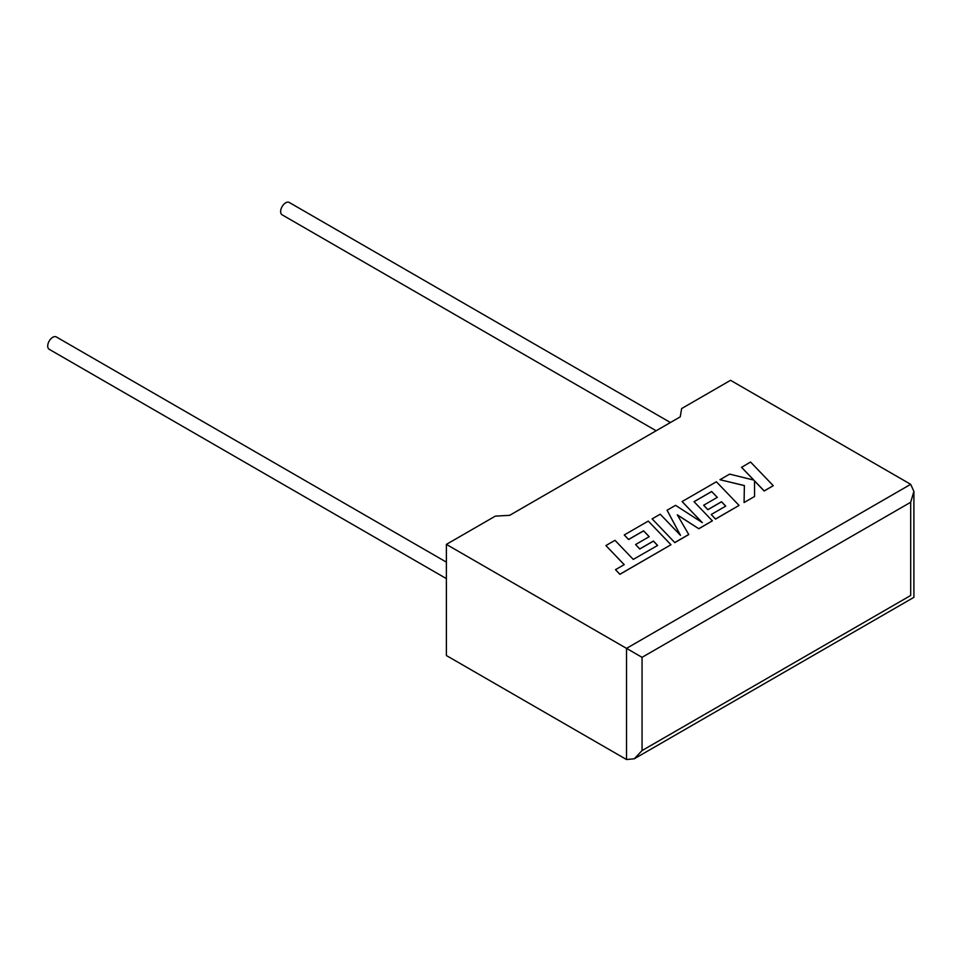 <?xml version="1.0" encoding="UTF-8"?>
<svg xmlns="http://www.w3.org/2000/svg" width="962" height="962" viewBox="0 0 962 962"><rect width="100%" height="100%" fill="white"/><g stroke="black" fill="none" stroke-linecap="round" stroke-linejoin="round"><path stroke-width="1.44" d="M446.392 562.133L56.325 336.94A7.143 4.125 120 0 0 52.766 337.289A7.143 4.125 120 0 0 48.1 343.578A7.143 4.125 120 0 0 49.194 349.29L446.392 578.619M656.144 430.76L282.119 214.827A7.143 4.125 -60 0 1 281.024 209.103A7.143 4.125 -60 0 1 285.678 202.814A7.143 4.125 -60 0 1 289.249 202.465L670.418 422.522M446.392 544.384L626.527 648.376L910.689 484.319L730.555 380.315L681.649 408.561L680.23 416.859L509.68 515.319L495.31 516.137L446.392 544.384L446.392 655.543L626.527 759.535L626.527 648.376L642.051 657.335L642.051 750.576L634.283 758.777L626.527 759.535M910.689 484.319L913.9 491.426L910.689 502.248L642.051 657.335M642.051 750.576L910.689 595.478C914.874 597.895 914.874 597.895 910.689 595.478L910.689 502.248M741.522 467.255L753.847 480.098L729.629 474.122L719.949 479.713L744.384 485.557L744.071 502.537L754.557 496.488L754.509 480.844L764.189 490.921L773.256 485.69L750.564 462.037L741.522 467.352L753.739 480.062M773.256 485.69L764.189 491.017L754.509 480.928M719.949 479.713L744.384 485.642M744.071 502.537L754.557 496.488M711.652 491.498L717.303 497.366L703.655 505.242L707.852 509.619L721.512 501.731L725.709 506.144L711.207 514.514L715.548 518.999L739.056 505.423L716.389 481.77L682.106 501.563L702.308 522.619L675.552 505.339L667.075 510.245L680.507 535.353L660.221 514.201L652.128 518.867L674.807 542.616L688.768 534.559L677.308 514.826L698.821 528.751L712.373 520.839L694.011 501.683L711.652 491.498L717.255 497.39M674.807 542.532L688.768 534.463M677.392 514.971L698.821 528.751M698.821 528.667L712.373 520.839M694.059 501.731L711.652 491.582M703.655 505.242L707.852 509.704L721.512 501.815L725.661 506.168M711.207 514.514L715.548 519.095L739.056 505.423M682.106 501.563L702.08 522.474M667.075 510.245L680.399 535.245M652.128 518.867L674.807 542.616M605.916 545.55L624.206 564.646L615.5 569.672L619.877 574.242L670.971 544.745L648.292 521.079L624.254 534.956L628.583 539.454L643.566 530.796L649.218 536.676L635.569 544.552L639.766 548.917L653.426 541.041L657.623 545.454L633.273 559.403L614.983 540.319L605.916 545.55L624.158 564.67M615.5 569.672L619.877 574.326L670.971 544.745M624.254 534.956L628.583 539.538L643.566 530.892L649.17 536.7M635.569 544.552L639.766 549.013L653.426 541.125L657.563 545.478M913.9 491.426L913.9 597.342L634.283 758.777"/></g></svg>
